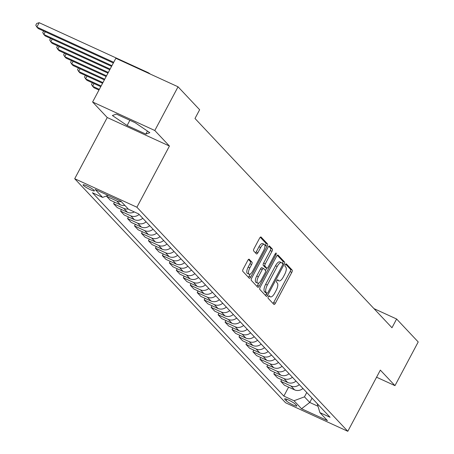 <?xml version="1.0" encoding="UTF-8"?>
<svg xmlns="http://www.w3.org/2000/svg" width="454" height="454" viewBox="0 0 454 454"><rect width="100%" height="100%" fill="white"/><g stroke="black" fill="none" stroke-linecap="round" stroke-linejoin="round"><path stroke-width="0.68" d="M268.348 296.621A1.373 0.522 114.6 0 0 268.093 298.227L273.904 304.401A1.964 0.749 114.6 0 0 274 304.469A1.964 0.749 114.6 0 0 275.362 303.266L291.791 272.377A1.964 0.749 114.6 0 0 292.155 270.079L286.343 263.905A1.373 0.522 114.6 0 0 286.275 263.859A1.373 0.522 114.6 0 0 285.322 264.699A1.373 0.522 114.6 0 0 285.067 266.311L285.816 267.111A6.282 2.395 114.6 0 1 284.647 274.46L283.279 277.031A6.282 2.395 114.6 0 1 278.909 280.884A6.282 2.395 114.6 0 1 278.608 280.663L277.859 279.868A1.373 0.522 114.6 0 0 277.791 279.817A1.373 0.522 114.6 0 0 276.838 280.663A1.373 0.522 114.6 0 0 276.582 282.269L277.332 283.069A6.282 2.395 114.6 0 1 276.163 290.418L274.795 292.995A6.282 2.395 114.6 0 1 270.425 296.842A6.282 2.395 114.6 0 1 270.124 296.627L269.37 295.826A1.373 0.522 114.6 0 0 269.307 295.775A1.373 0.522 114.6 0 0 268.348 296.621M83.366 185.385A6.401 0.908 -152 0 0 89.438 189.222A6.401 0.908 -152 0 0 94.398 190.856A6.401 0.908 -152 0 0 94.126 190.317A6.401 0.908 -152 0 0 88.053 186.475A6.401 0.908 -152 0 0 83.093 184.846A6.401 0.908 -152 0 0 83.366 185.385M249.246 259.268A1.964 0.749 114.6 0 0 249.15 259.2A1.964 0.749 114.6 0 0 247.788 260.403L243.179 269.069A1.964 0.749 114.6 0 0 242.811 271.367L249.263 278.223A1.964 0.749 114.6 0 0 249.359 278.291A1.964 0.749 114.6 0 0 250.727 277.088L267.151 246.199A1.964 0.749 114.6 0 0 267.514 243.906L261.061 237.045A1.964 0.749 114.6 0 0 260.965 236.977A1.964 0.749 114.6 0 0 259.603 238.18L254.036 248.65A1.964 0.749 114.6 0 0 253.667 250.948L256.431 253.882A1.964 0.749 114.6 0 0 256.527 253.951A1.964 0.749 114.6 0 0 257.889 252.747L260.653 247.555A5.249 2.003 114.6 0 1 264.302 244.337A5.249 2.003 114.6 0 1 263.575 250.665L252.764 270.998A5.249 2.003 114.6 0 1 249.115 274.216A5.249 2.003 114.6 0 1 249.836 267.888L251.641 264.5A1.964 0.749 114.6 0 0 252.004 262.202L249.036 259.172M169.438 146.04L154.808 130.502L178.047 86.799L115.849 58.288L92.61 101.997L107.24 117.535L74.706 178.723L136.904 207.228L169.438 146.04L107.24 117.535M376.57 377.217L394.974 385.65L380.344 370.112L347.809 431.3L136.904 207.228M394.974 385.65L418.213 341.947L396.62 319.009L373.977 308.629M178.047 86.799L199.641 109.737L194.993 118.477L391.972 327.748L396.62 319.009M260.187 287.144A1.964 0.749 114.6 0 0 259.824 289.436L266.277 296.297A1.964 0.749 114.6 0 0 266.367 296.366A1.964 0.749 114.6 0 0 267.735 295.162L284.159 264.273A1.964 0.749 114.6 0 0 284.522 261.975L278.069 255.12A1.964 0.749 114.6 0 0 277.979 255.052A1.964 0.749 114.6 0 0 276.611 256.255L260.187 287.144M257.77 287.257L251.317 280.402A1.964 0.749 114.6 0 1 251.681 278.103L268.104 247.22A1.964 0.749 114.6 0 1 269.472 246.011A1.964 0.749 114.6 0 1 269.562 246.085L272.326 249.019A1.964 0.749 114.6 0 1 271.963 251.312L265.301 263.842A1.964 0.749 114.6 0 0 264.937 266.14L266.77 268.087A1.964 0.749 114.6 0 0 266.861 268.155A1.964 0.749 114.6 0 0 268.229 266.952L275.164 253.911A1.373 0.522 114.6 0 1 276.117 253.065A1.373 0.522 114.6 0 1 275.93 254.722L259.228 286.122A1.964 0.749 114.6 0 1 257.866 287.331A1.964 0.749 114.6 0 1 257.77 287.257M296.564 405.49L295.338 404.185A6.203 0.88 -152 0 0 289.453 400.468A6.203 0.88 -152 0 0 284.652 398.884A6.203 0.88 -152 0 0 284.913 399.406L286.139 400.712A6.203 0.88 -152 0 0 292.024 404.429A6.203 0.88 -152 0 0 296.825 406.012A6.203 0.88 -152 0 0 296.564 405.49M74.706 178.723L285.611 402.794L347.809 431.3M317.221 403.623L319.905 412.618L330.075 417.283L138.669 213.93L128.499 209.271L120.98 201.275L95.09 189.414L102.61 197.405L92.44 192.74L283.846 396.092L294.016 400.751L304.458 396.841L306.762 392.511M319.905 412.618L327.43 420.608L301.541 408.748L294.016 400.751M154.808 130.502L92.61 101.997M312.057 398.135L309.753 402.465L318.004 406.251M304.458 396.841L309.753 402.465L301.541 408.748M288.613 387.126L283.846 396.092M281.65 379.726L280.788 381.349L284.408 385.196L294.578 389.861A8.002 7.309 -43.3 0 0 302.971 388.488M274.687 372.325L273.819 373.948L277.445 377.796L287.615 382.461A8.002 7.309 -43.3 0 0 296.008 381.088M267.718 364.925L266.856 366.548L270.476 370.396L280.646 375.061A8.002 7.309 -43.3 0 0 289.045 373.687M260.755 357.525L259.892 359.148L263.513 362.996L273.683 367.661A8.002 7.309 -43.3 0 0 282.076 366.287M253.786 350.125L252.923 351.748L256.55 355.596L266.719 360.26A8.002 7.309 -43.3 0 0 275.113 358.887M246.823 342.725L245.96 344.348L249.581 348.195L259.75 352.86A8.002 7.309 -43.3 0 0 268.149 351.487M239.86 335.324L238.997 336.947L242.618 340.801L252.787 345.46A8.002 7.309 -43.3 0 0 261.181 344.087M232.891 327.924L232.028 329.553L235.649 333.401L245.824 338.06A8.002 7.309 -43.3 0 0 254.217 336.686M225.927 320.524L225.065 322.153L228.685 326L238.855 330.66A8.002 7.309 -43.3 0 0 247.248 329.286M218.964 313.124L218.102 314.753L221.722 318.6L231.892 323.259A8.002 7.309 -43.3 0 0 240.285 321.886M211.995 305.729L211.133 307.352L214.753 311.2L224.923 315.859A8.002 7.309 -43.3 0 0 233.322 314.486M205.032 298.329L204.169 299.952L207.79 303.8L217.96 308.459A8.002 7.309 -43.3 0 0 226.353 307.086M198.069 290.929L197.201 292.552L200.827 296.4L210.996 301.059A8.002 7.309 -43.3 0 0 219.39 299.685M191.1 283.529L190.237 285.152L193.858 288.999L204.028 293.659A8.002 7.309 -43.3 0 0 212.427 292.285M184.137 276.128L183.274 277.752L186.895 281.599L197.064 286.258A8.002 7.309 -43.3 0 0 205.458 284.891M177.173 268.728L176.305 270.351L179.932 274.199L190.101 278.858A8.002 7.309 -43.3 0 0 198.494 277.49M170.205 261.328L169.342 262.951L172.963 266.799L183.132 271.458A8.002 7.309 -43.3 0 0 191.531 270.09M163.241 253.928L162.379 255.551L165.999 259.399L176.169 264.058A8.002 7.309 -43.3 0 0 184.562 262.69M156.272 246.528L155.41 248.151L159.036 251.998L169.206 256.663A8.002 7.309 -43.3 0 0 177.599 255.29M149.309 239.127L148.447 240.751L152.067 244.598L162.237 249.263A8.002 7.309 -43.3 0 0 170.636 247.89M142.346 231.727L141.483 233.35L145.104 237.198L155.274 241.863A8.002 7.309 -43.3 0 0 163.667 240.489M135.377 224.327L134.515 225.95L138.135 229.798L148.31 234.463A8.002 7.309 -43.3 0 0 156.704 233.089M128.414 216.927L127.551 218.55L131.172 222.398L141.342 227.062A8.002 7.309 -43.3 0 0 149.735 225.689M121.451 209.527L120.588 211.15L124.209 214.997L134.378 219.662A8.002 7.309 -43.3 0 0 142.772 218.289M114.482 202.126L113.619 203.75L117.24 207.597L127.409 212.262A8.002 7.309 -43.3 0 0 134.293 211.922M106.962 195.776L106.656 196.349L110.277 200.197L120.446 204.862A8.002 7.309 -43.3 0 0 124.844 205.39M280.788 381.349L290.957 386.014A8.002 7.309 -43.3 0 0 299.351 384.64M273.819 373.948L283.988 378.613A8.002 7.309 -43.3 0 0 292.387 377.24M266.856 366.548L277.025 371.213A8.002 7.309 -43.3 0 0 285.418 369.84M259.892 359.148L270.062 363.813A8.002 7.309 -43.3 0 0 278.455 362.44M252.923 351.748L263.093 356.413A8.002 7.309 -43.3 0 0 271.492 355.039M245.96 344.348L256.13 349.012A8.002 7.309 -43.3 0 0 264.523 347.639M238.997 336.947L249.167 341.612A8.002 7.309 -43.3 0 0 257.56 340.239M232.028 329.553L242.198 334.212A8.002 7.309 -43.3 0 0 250.597 332.839M225.065 322.153L235.234 326.812A8.002 7.309 -43.3 0 0 243.628 325.439M218.102 314.753L228.271 319.412A8.002 7.309 -43.3 0 0 236.665 318.038M211.133 307.352L221.302 312.011A8.002 7.309 -43.3 0 0 229.701 310.638M204.169 299.952L214.339 304.611A8.002 7.309 -43.3 0 0 222.732 303.238M197.201 292.552L207.376 297.211A8.002 7.309 -43.3 0 0 215.769 295.838M190.237 285.152L200.407 289.811A8.002 7.309 -43.3 0 0 208.8 288.438M183.274 277.752L193.444 282.411A8.002 7.309 -43.3 0 0 201.837 281.037M176.305 270.351L186.475 275.011A8.002 7.309 -43.3 0 0 194.874 273.643M169.342 262.951L179.512 267.61A8.002 7.309 -43.3 0 0 187.905 266.243M162.379 255.551L172.548 260.21A8.002 7.309 -43.3 0 0 180.942 258.842M155.41 248.151L165.579 252.81A8.002 7.309 -43.3 0 0 173.978 251.442M148.447 240.751L158.616 245.415A8.002 7.309 -43.3 0 0 167.01 244.042M141.483 233.35L151.653 238.015A8.002 7.309 -43.3 0 0 160.046 236.642M134.515 225.95L144.684 230.615A8.002 7.309 -43.3 0 0 153.083 229.242M127.551 218.55L137.721 223.215A8.002 7.309 -43.3 0 0 146.114 221.841M120.588 211.15L130.758 215.815A8.002 7.309 -43.3 0 0 139.151 214.441M113.619 203.75L123.789 208.414A8.002 7.309 -43.3 0 0 128.193 208.942M106.656 196.349L116.826 201.014A8.002 7.309 -43.3 0 0 121.224 201.542M108.069 195.362L102.61 197.405M116.355 114.085L112.365 115.509L127.109 125.514L145.836 134.1L149.826 132.676L135.082 122.671L116.355 114.085M147.448 131.064L145.836 134.1M129.884 120.287L127.109 125.514M268.728 296.065A6.282 2.395 114.6 0 0 268.745 296.076L270.425 296.842M277.212 280.107A6.282 2.395 114.6 0 0 277.229 280.112L278.909 280.884M272.996 303.437A1.964 0.749 114.6 0 0 273.683 302.495L290.106 271.606A1.964 0.749 114.6 0 0 290.475 269.313L285.657 264.194M282.456 263.541L282.479 263.502A1.964 0.749 114.6 0 0 282.842 261.203L277.298 255.313M265.369 295.333A1.964 0.749 114.6 0 0 266.055 294.391L266.708 293.159M266.952 293.256A1.373 0.522 114.6 0 0 267.02 293.301A1.373 0.522 114.6 0 0 267.974 292.461L282.388 265.346A1.373 0.522 114.6 0 0 282.643 263.74L281.855 262.894A6.282 2.395 114.6 0 0 281.548 262.679A6.282 2.395 114.6 0 0 277.184 266.526L267.327 285.061A6.282 2.395 114.6 0 0 266.158 292.41L266.952 293.256L265.272 292.484A1.373 0.522 114.6 0 0 265.335 292.529A1.373 0.522 114.6 0 0 265.414 292.552M281.548 262.679L279.868 261.907A6.282 2.395 114.6 0 0 275.499 265.755L277.184 266.526M265.272 292.484L264.478 291.638A6.282 2.395 114.6 0 1 265.647 284.289L275.499 265.755M268.791 246.278L270.646 248.247L272.326 249.019M265.295 267.412A1.964 0.749 114.6 0 1 265.181 267.383A1.964 0.749 114.6 0 1 265.085 267.315L263.252 265.369A1.964 0.749 114.6 0 1 263.621 263.07L270.283 250.546A1.964 0.749 114.6 0 0 270.646 248.247M266.725 268.093L265.465 270.465M258.814 282.978L257.549 285.356L259.228 286.122M258.388 276.838A5.249 2.003 114.6 0 0 257.662 283.165A5.249 2.003 114.6 0 0 261.317 279.948L265.125 272.786A1.964 0.749 114.6 0 0 265.488 270.488L263.661 268.541A1.964 0.749 114.6 0 0 263.564 268.473A1.964 0.749 114.6 0 0 262.196 269.676L258.388 276.838L256.709 276.072A5.249 2.003 114.6 0 0 255.982 282.399L257.662 283.165M263.451 268.445L261.975 267.769A1.964 0.749 114.6 0 0 261.884 267.701A1.964 0.749 114.6 0 0 260.517 268.904L262.196 269.676M256.709 276.072L260.517 268.904M256.862 286.292A1.964 0.749 114.6 0 0 257.549 285.356M249.115 274.216L247.43 273.45A5.249 2.003 114.6 0 1 248.156 267.117L249.961 263.729A1.964 0.749 114.6 0 0 250.324 261.436L248.469 259.461M264.302 244.337L262.622 243.565A5.249 2.003 114.6 0 0 258.967 246.783L260.653 247.555M255.523 252.918A1.964 0.749 114.6 0 0 256.209 251.976L258.967 246.783M264.943 246.42L265.465 245.432A1.964 0.749 114.6 0 0 265.834 243.134L260.284 237.243M248.361 277.258A1.964 0.749 114.6 0 0 249.042 276.316L250.262 274.029M99.33 89.364L92.582 86.271L93.972 87.753L98.972 90.04M94.018 83.564L92.582 86.271L91.509 84.399L92.361 82.804M101.128 85.982L85.613 78.871L87.009 80.352L100.771 86.657M87.055 76.164L85.613 78.871L84.546 76.998L85.397 75.404M102.927 82.6L78.65 71.471L80.04 72.952L102.57 83.275M80.091 68.764L78.65 71.471L77.577 69.604L78.428 68.004M104.726 79.212L71.687 64.071L73.077 65.552L104.363 79.893M73.122 61.364L71.687 64.071L70.614 62.204L71.465 60.603M106.525 75.829L64.718 56.671L66.114 58.152L106.162 76.51M66.159 53.964L64.718 56.671L63.651 54.803L64.496 53.203M108.324 72.447L57.754 49.27L59.145 50.752L107.961 73.122M59.196 46.563L57.754 49.27L56.682 47.403L57.533 45.803M110.123 69.065L50.791 41.87L52.182 43.351L109.76 69.74M52.227 39.163L50.791 41.87L49.719 40.003L50.57 38.403M111.922 65.682L43.822 34.47L45.218 35.951L111.559 66.358M45.264 31.763L43.822 34.47L42.755 32.603L43.601 31.003M113.721 62.3L36.859 27.07L38.25 28.551L113.358 62.975M39.18 22.7L36.859 27.07L35.787 25.203L36.717 23.455L39.18 22.7L147.522 72.356A14.999 13.705 136.7 0 1 150.268 74.064M290.957 386.014L294.578 389.861M283.988 378.613L287.615 382.461M277.025 371.213L280.646 375.061M270.062 363.813L273.683 367.661M263.093 356.413L266.719 360.26M256.13 349.012L259.75 352.86M249.167 341.612L252.787 345.46M242.198 334.212L245.824 338.06M235.234 326.812L238.855 330.66M228.271 319.412L231.892 323.259M221.302 312.011L224.923 315.859M214.339 304.611L217.96 308.459M207.376 297.211L210.996 301.059M200.407 289.811L204.028 293.659M193.444 282.411L197.064 286.258M186.475 275.011L190.101 278.858M179.512 267.61L183.132 271.458M172.548 260.21L176.169 264.058M165.579 252.81L169.206 256.663M158.616 245.415L162.237 249.263M151.653 238.015L155.274 241.863M144.684 230.615L148.31 234.463M137.721 223.215L141.342 227.062M130.758 215.815L134.378 219.662M123.789 208.414L127.409 212.262M116.826 201.014L120.446 204.862M286.883 399.316L286.139 400.712M285.231 398.811L284.913 399.406M268.779 296.008L270.124 296.627M277.269 280.05L278.608 280.663M290.475 269.313L292.155 270.079M290.106 271.606L291.791 272.377M273.683 302.495L275.362 303.266M282.842 261.203L284.522 261.975M282.479 263.502L284.159 264.273M266.055 294.391L267.735 295.162M265.647 284.289L267.327 285.061M264.478 291.638L266.158 292.41M270.283 250.546L271.963 251.312M263.621 263.07L265.301 263.842M263.252 265.369L264.937 266.14M265.085 267.315L266.77 268.087M274.965 254.28L275.93 254.722M250.324 261.436L252.004 262.202M249.961 263.729L251.641 264.5M248.156 267.117L249.836 267.888M256.209 251.976L257.889 252.747M265.834 243.134L267.514 243.906M265.465 245.432L267.151 246.199M249.042 276.316L250.727 277.088M265.335 292.529L267.02 293.301M265.181 267.383L266.861 268.155M261.884 267.701L263.564 268.473"/></g></svg>
